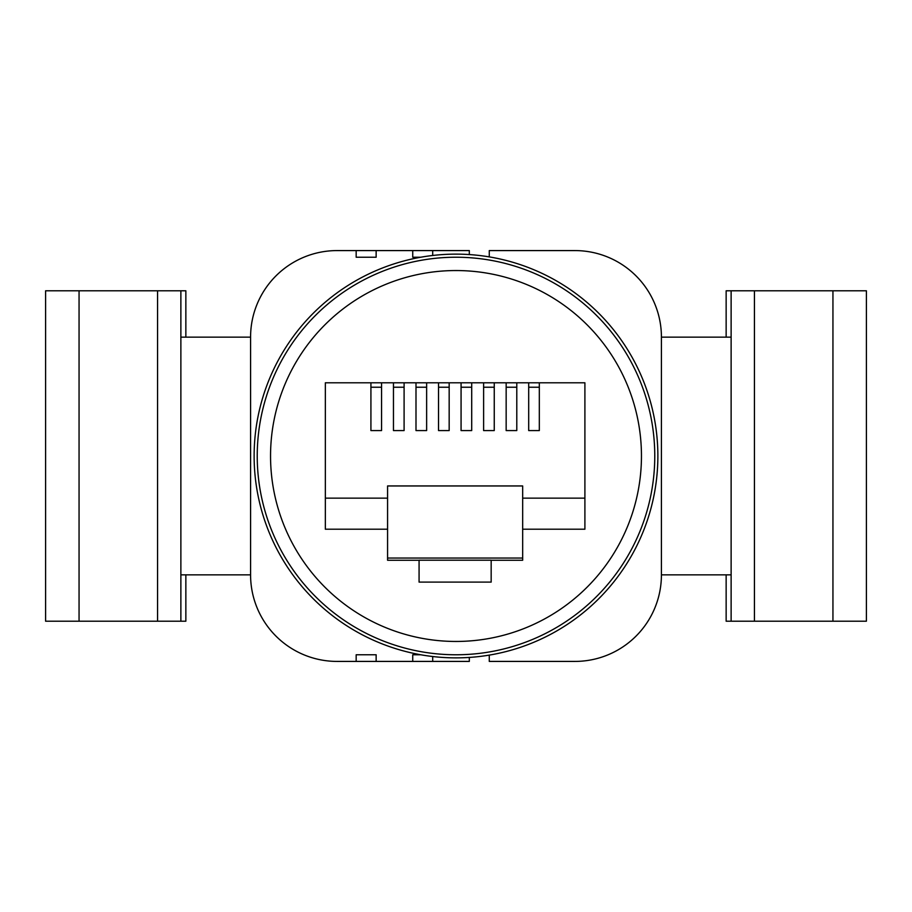 <?xml version="1.0" encoding="UTF-8"?>
<svg xmlns="http://www.w3.org/2000/svg" width="912" height="912" viewBox="0 0 912 912"><rect width="100%" height="100%" fill="white"/><g stroke="black" fill="none" stroke-linecap="round" stroke-linejoin="round"><path stroke-width="1.37" d="M489.277 655.112L489.277 661.417L574.902 661.417A86.515 86.515 0 0 0 661.417 574.902L661.417 337.098A86.515 86.515 0 0 0 574.902 250.583L489.277 250.583L489.277 256.888M337.098 250.583L356.17 250.583L356.17 257.23L376.143 257.23L376.143 250.583L337.098 250.583A86.515 86.515 0 0 0 250.583 337.098L250.583 574.902A86.515 86.515 0 0 0 337.098 661.417L356.17 661.417L356.17 654.77L376.143 654.77L376.143 661.417L337.098 661.417L412.737 661.417L412.737 654.77L420.728 654.77L412.737 654.77M432.71 656.526L432.71 661.417L412.737 661.417M469.315 657.438L469.315 661.417L432.71 661.417M420.728 257.23L412.737 257.23L420.728 257.23M469.315 254.562L469.315 250.583L432.71 250.583L432.71 255.474M432.71 250.583L412.737 250.583L412.737 257.23M250.583 574.845L180.872 574.845M356.17 250.583L412.737 250.583M356.17 654.77L376.143 654.77M356.17 257.23L376.143 257.23M254.129 456A201.871 201.871 0 0 0 456 657.871A201.871 201.871 0 0 0 657.871 456A201.871 201.871 0 0 0 456 254.129A201.871 201.871 0 0 0 254.129 456M456 654.77A198.77 198.77 0 0 1 257.23 456A198.77 198.77 0 0 1 456 257.23A198.77 198.77 0 0 1 654.77 456A198.77 198.77 0 0 1 456 654.77M456 641.455A185.455 185.455 0 0 1 270.545 456A185.455 185.455 0 0 1 456 270.545A185.455 185.455 0 0 1 641.455 456A185.455 185.455 0 0 1 456 641.455M491.169 582.107L419.075 582.107L419.075 560.196L491.169 560.196L491.169 582.107M157.559 290.791L157.559 621.209L180.872 621.209L180.872 290.791L45.6 290.791L45.6 621.209L157.559 621.209M185.854 337.155L185.854 290.791L180.872 290.791M185.854 574.845L185.854 621.209L180.872 621.209M79.059 621.209L79.059 290.791M250.583 337.155L180.872 337.155M661.417 574.845L731.128 574.845M661.417 337.155L731.128 337.155M754.441 621.209L754.441 290.791L832.941 290.791L832.941 621.209L731.128 621.209L731.128 290.791L726.146 290.791L726.146 337.155M726.146 574.845L726.146 621.209L731.128 621.209M754.441 290.791L731.128 290.791M832.941 621.209L866.4 621.209L866.4 290.791L832.941 290.791M419.075 560.264L387.577 560.264L387.577 558.041L522.667 558.041L522.667 560.264L491.169 560.264M522.667 558.041L522.667 485.948L387.577 485.948L387.577 558.041M370.922 382.789L370.922 430.578L381.558 430.578L381.558 382.789L325.345 382.789L325.345 529.211L387.577 529.211M325.345 498.146L387.577 498.146M522.667 498.146L584.9 498.146L584.9 382.789L528.698 382.789L528.698 430.578L539.323 430.578L539.323 382.789M381.558 382.789L393.46 382.789L393.46 430.578L404.096 430.578L404.096 382.789L415.997 382.789L415.997 430.578L426.634 430.578L426.634 382.789L438.535 382.789L438.535 430.578L449.171 430.578L449.171 382.789L461.073 382.789L461.073 430.578L471.709 430.578L471.709 382.789L483.611 382.789L483.611 430.578L494.247 430.578L494.247 382.789L506.16 382.789L506.16 430.578L516.785 430.578L516.785 382.789L528.698 382.789M584.9 498.146L584.9 529.211L522.667 529.211M528.698 387.235L539.323 387.235M506.16 387.235L516.785 387.235M516.785 382.789L506.16 382.789M483.611 387.235L494.247 387.235M461.073 387.235L471.709 387.235M438.535 387.235L449.171 387.235M415.997 387.235L426.634 387.235M393.46 387.235L404.096 387.235M370.922 387.235L381.558 387.235M404.096 382.789L393.46 382.789M426.634 382.789L415.997 382.789M449.171 382.789L438.535 382.789M471.709 382.789L461.073 382.789M494.247 382.789L483.611 382.789"/></g></svg>

